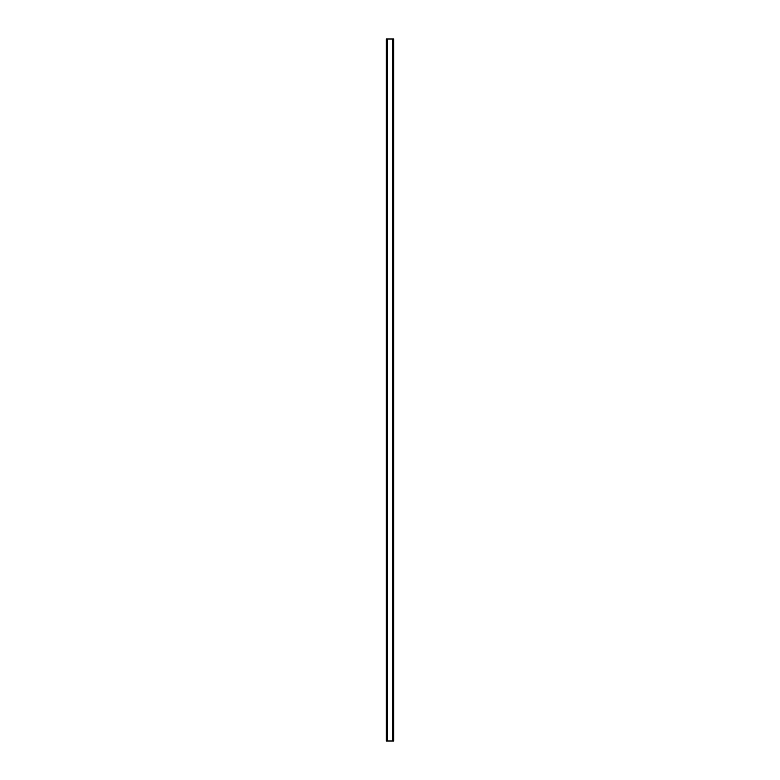 <?xml version="1.0" encoding="UTF-8"?>
<svg xmlns="http://www.w3.org/2000/svg" width="780" height="780" viewBox="0 0 780 780"><rect width="100%" height="100%" fill="white"/><g stroke="black" fill="none" stroke-linecap="round" stroke-linejoin="round"><path stroke-width="1.17" d="M393.734 39L386.207 39L386.207 741L393.793 741L393.793 39L393.734 741M387.026 39L387.026 741M387.104 39L387.104 741M387.26 39L387.26 741M392.74 39L392.74 741M392.896 39L392.896 741M392.974 39L392.974 741M386.266 39L386.266 741M386.324 39L386.324 741M386.422 39L386.422 741M393.578 39L393.578 741M393.676 39L393.676 741"/></g></svg>
